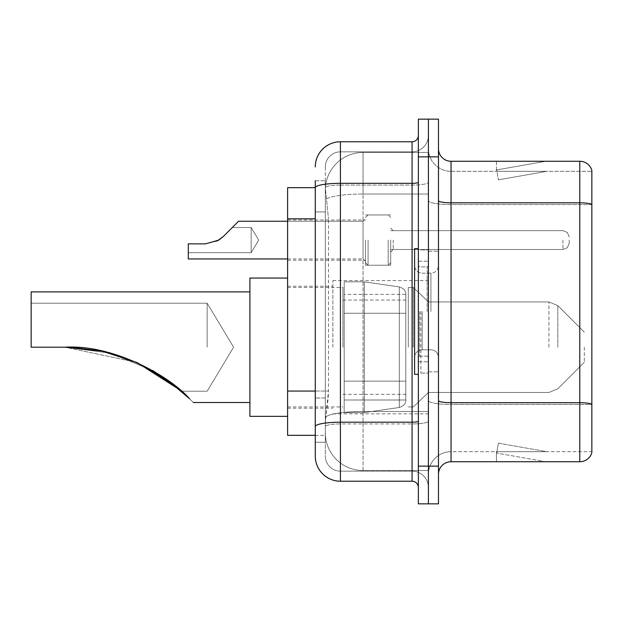 <?xml version="1.0" encoding="UTF-8"?>
<svg xmlns="http://www.w3.org/2000/svg" width="623" height="623" viewBox="0 0 623 623"><rect width="100%" height="100%" fill="white"/><g stroke="black" fill="none" stroke-linecap="round" stroke-linejoin="round"><path stroke-width="0.47" stroke-dasharray="3.12 2.34" d="M428.414 347.206L428.414 280.576L428.414 347.206M332.869 347.206L332.869 280.576L332.869 347.206M365.561 240.089L365.561 265.234L365.561 240.089M287.616 240.089L287.616 260.204L287.616 240.089M390.699 240.089L390.699 265.234L390.699 240.089M428.414 240.089L428.414 249.519L428.414 240.089M315.269 391.065L328.477 391.065L328.235 397.614L325.479 420.245L328.477 391.065L328.477 218.837L328.477 391.065L287.616 391.065L287.616 435.329L325.416 435.329L325.331 432.814A37.715 37.715 0 0 0 363.045 470.536L428.414 470.536L428.414 411.515L428.414 470.536L363.045 470.536L363.045 411.515L363.045 470.536A37.715 37.715 0 0 1 325.331 432.814L325.331 425.143L325.416 435.329L315.269 435.329L315.269 211.921L315.269 397.98L325.331 397.98L325.331 442.244L315.269 442.244L315.269 430.929L315.269 442.244L325.331 442.244L325.331 211.921L325.331 397.98L315.269 397.98M325.479 420.245L325.331 425.143L325.479 420.245M287.616 347.206L287.616 278.06L287.616 347.206M363.045 152.464L428.414 152.464L428.414 194.026L428.414 152.464L363.045 152.464A37.715 37.715 0 0 0 325.385 188.185L328.477 218.837L325.385 188.185A37.715 37.715 0 0 1 363.045 152.464L363.045 194.026L428.414 194.026L428.414 411.515L428.414 194.026L363.045 194.026L363.045 152.464A37.715 37.715 0 0 0 325.385 188.185M315.269 187.671L287.616 187.671L287.616 391.065M315.269 456.075A25.146 25.146 0 0 0 340.415 481.221L340.415 471.159A15.084 15.084 0 0 1 325.331 456.075L325.331 187.702L325.331 456.075A15.084 15.084 0 0 0 340.415 471.159L412.076 471.159L412.076 430.929L412.076 481.221A6.285 6.285 0 0 1 418.36 487.505L418.36 135.495L418.36 487.505M428.414 430.929L428.414 182.243L428.414 430.929M428.414 311.5L428.414 373.099L428.414 311.5M418.36 311.5L418.36 374.361L418.36 311.5M418.36 156.864L418.36 119.149L428.414 119.149L428.414 156.864L428.414 119.149L438.475 119.149L438.475 156.864L428.414 156.864L428.414 466.136L428.414 156.864L418.36 156.864L418.36 466.136L428.414 466.136L428.414 503.851L428.414 466.136L438.475 466.136L438.475 156.864M438.475 466.136L438.475 503.851L418.36 503.851L418.36 466.136M428.414 135.495L428.414 182.243L428.414 135.495A16.346 16.346 0 0 1 412.076 151.841A16.346 16.346 0 0 0 428.414 135.495A16.346 16.346 0 0 1 412.076 151.841L412.076 471.159L340.415 471.159L340.415 423.944L412.076 423.944A16.346 2.835 0 0 0 428.414 421.109A16.346 2.835 0 0 1 412.076 423.944L412.076 151.841L340.415 151.841L412.076 151.841M418.36 182.243A6.285 1.09 0 0 1 412.076 183.333L340.415 183.333A25.146 4.369 180 0 0 315.269 187.702L315.269 426.568A25.146 4.369 180 0 1 340.415 422.199L340.415 141.779A25.146 25.146 0 0 0 315.269 166.925A25.146 25.146 0 0 1 340.415 141.779L412.076 141.779A6.285 6.285 0 0 0 418.36 135.495A6.285 6.285 0 0 1 412.076 141.779L412.076 430.929L412.076 423.944L340.415 423.944L340.415 151.841L340.415 185.086L412.076 185.086A16.346 2.835 0 0 0 428.414 182.243A16.346 2.835 0 0 1 412.076 185.086L340.415 185.086L340.415 430.929L340.415 422.199L412.076 422.199A6.285 1.09 -0 0 0 418.36 421.109M340.415 481.221L412.076 481.221M315.269 180.756L325.331 180.756L315.269 180.756L315.269 211.921L325.331 211.921L325.331 180.756L325.331 211.921L315.269 211.921M315.269 426.568L315.269 430.929M325.331 166.925L325.331 187.702L325.331 166.925A15.084 15.084 0 0 1 340.415 151.841A15.084 15.084 0 0 0 325.331 166.925A15.084 15.084 0 0 1 340.415 151.841M428.414 487.505A16.346 16.346 0 0 0 412.076 471.159A16.346 16.346 0 0 1 428.414 487.505A16.346 16.346 0 0 0 412.076 471.159M438.475 311.5L438.475 251.155L438.475 311.5M420.875 311.5L420.875 373.099L420.875 311.5M428.414 411.445L428.414 200.637L428.414 411.445M591.85 404.288L591.85 170.32A12.569 12.569 0 0 0 579.779 161.271L579.779 402.715A12.569 2.18 180 0 1 591.85 404.288L591.85 451.675L451.044 451.675L451.044 161.271A12.569 12.569 0 0 1 438.475 148.695L438.475 200.637L438.475 148.695M438.475 474.305L438.475 200.637L438.475 474.305A12.569 12.569 0 0 1 451.044 461.729L451.044 411.445L451.044 451.675L591.85 451.675L591.85 171.325L451.044 171.325A22.63 22.63 0 0 1 428.414 148.695L428.414 200.637L428.414 148.695A22.63 22.63 0 0 0 451.044 171.325L451.044 404.459A22.63 3.933 0 0 1 428.414 400.527A22.63 3.933 0 0 0 451.044 404.459L451.044 171.325A22.63 22.63 0 0 1 428.414 148.695M544.969 461.581A10.054 10.054 0 0 0 546.714 461.729L496.43 461.729L546.714 461.729A10.054 10.054 0 0 1 544.969 461.581A10.054 10.054 0 0 0 546.714 461.729A10.054 10.054 0 0 1 544.969 461.581A10.054 10.054 0 0 0 546.714 461.729A10.054 10.054 0 0 1 544.969 461.581A10.054 10.054 0 0 0 546.714 461.729A10.054 10.054 0 0 1 544.969 461.581A10.054 10.054 0 0 0 546.714 461.729A10.054 10.054 0 0 1 544.969 461.581A10.054 10.054 0 0 0 546.714 461.729A10.054 10.054 0 0 1 544.969 461.581A10.054 10.054 0 0 0 546.714 461.729A10.054 10.054 0 0 1 544.969 461.581A10.054 10.054 0 0 0 546.714 461.729A10.054 10.054 0 0 1 544.969 461.581A10.054 10.054 0 0 0 546.714 461.729A10.054 10.054 0 0 1 544.969 461.581L496.687 453.069L544.969 461.581M496.43 451.675L496.43 461.729L496.43 451.675L496.928 451.675L496.687 453.069L496.928 451.675L496.43 451.675L496.43 461.729L496.43 451.675L496.928 451.675L496.687 453.069L496.928 451.675L496.43 451.675L496.43 461.729L496.43 451.675L496.928 451.675L496.687 453.069L496.928 451.675L496.43 451.675L496.43 461.729L496.43 451.675L496.928 451.675L496.687 453.069L496.928 451.675L496.43 451.675L496.43 461.729L496.43 451.675L496.928 451.675L496.687 453.069L496.928 451.675L496.43 451.675L496.43 461.729L496.43 451.675L496.928 451.675L496.687 453.069L496.928 451.675L496.43 451.675L496.43 461.729L496.43 451.675L496.928 451.675L496.687 453.069L496.928 451.675L496.43 451.675L496.43 461.729L496.43 451.675L496.928 451.675L496.687 453.069L496.928 451.675L496.43 451.675L496.43 461.729L496.43 451.675L496.928 451.675L496.687 453.069L496.928 451.675L496.43 451.675M438.475 400.527A12.569 2.18 0 0 0 451.044 402.715L579.779 402.715L579.779 461.729A12.569 12.569 0 0 0 591.85 452.68M579.779 461.729L451.044 461.729M591.85 170.32A12.569 12.569 0 0 0 579.779 161.271L451.044 161.271M546.714 161.271L496.43 161.271L546.714 161.271A10.054 10.054 0 0 0 544.969 161.419A10.054 10.054 0 0 1 546.714 161.271A10.054 10.054 0 0 0 544.969 161.419A10.054 10.054 0 0 1 546.714 161.271A10.054 10.054 0 0 0 544.969 161.419A10.054 10.054 0 0 1 546.714 161.271A10.054 10.054 0 0 0 544.969 161.419A10.054 10.054 0 0 1 546.714 161.271A10.054 10.054 0 0 0 544.969 161.419A10.054 10.054 0 0 1 546.714 161.271A10.054 10.054 0 0 0 544.969 161.419A10.054 10.054 0 0 1 546.714 161.271A10.054 10.054 0 0 0 544.969 161.419A10.054 10.054 0 0 1 546.714 161.271A10.054 10.054 0 0 0 544.969 161.419A10.054 10.054 0 0 1 546.714 161.271A10.054 10.054 0 0 0 544.969 161.419A10.054 10.054 0 0 1 546.714 161.271M546.714 451.675L496.928 451.675L546.714 451.675L496.928 451.675L546.714 451.675L496.928 451.675L546.714 451.675L496.928 451.675L546.714 451.675L496.928 451.675L546.714 451.675L496.928 451.675L546.714 451.675L496.928 451.675L546.714 451.675L496.928 451.675L546.714 451.675L496.928 451.675L546.714 451.675L498.431 443.163L496.928 451.675L498.431 443.163L496.928 451.675L498.431 443.163L496.928 451.675L498.431 443.163L496.928 451.675L498.431 443.163L496.928 451.675L498.431 443.163L496.928 451.675L498.431 443.163L496.928 451.675L498.431 443.163L496.928 451.675L498.431 443.163L496.928 451.675L498.431 443.163L546.714 451.675M451.044 171.325L591.85 171.325L591.85 404.459L451.044 404.459L591.85 404.459M496.928 171.325L496.43 171.325L496.928 171.325L496.43 171.325L496.928 171.325L496.43 171.325L496.928 171.325L496.43 171.325L496.928 171.325L496.43 171.325L496.928 171.325L496.43 171.325L496.928 171.325L496.43 171.325L496.928 171.325L496.43 171.325L496.928 171.325L496.43 171.325L496.928 171.325L496.687 169.931L544.969 161.419L496.687 169.931L496.928 171.325L496.687 169.931L544.969 161.419L496.687 169.931L496.928 171.325L496.687 169.931L544.969 161.419L496.687 169.931L496.928 171.325L496.687 169.931L544.969 161.419L496.687 169.931L496.928 171.325L496.687 169.931L544.969 161.419L496.687 169.931L496.928 171.325L496.687 169.931L544.969 161.419L496.687 169.931L496.928 171.325L496.687 169.931L544.969 161.419L496.687 169.931L496.928 171.325L496.687 169.931L544.969 161.419L496.687 169.931L496.928 171.325L496.687 169.931L544.969 161.419L496.687 169.931L496.928 171.325L546.714 171.325L496.928 171.325L546.714 171.325L496.928 171.325L546.714 171.325L496.928 171.325L546.714 171.325L496.928 171.325L546.714 171.325L496.928 171.325L546.714 171.325L496.928 171.325L546.714 171.325L496.928 171.325L546.714 171.325L496.928 171.325L546.714 171.325L496.928 171.325L498.431 179.837L496.928 171.325M428.414 474.305A22.63 22.63 0 0 1 451.044 451.675A22.63 22.63 0 0 0 428.414 474.305A22.63 22.63 0 0 1 451.044 451.675M496.43 161.271L496.43 171.325L496.43 161.271M546.714 171.325L498.431 179.837L546.714 171.325M418.36 374.361L414.591 374.361L414.591 248.639L414.591 357.361L414.591 248.639L418.36 248.639M207.155 347.206L207.155 303.206L207.155 347.206M249.901 416.351L287.616 416.351L249.901 416.351L287.616 416.351L249.901 416.351L287.616 416.351L249.901 416.351L249.901 278.06L249.901 416.351L249.901 278.06L249.901 416.351L249.901 278.06L249.901 416.351L249.901 278.06L249.901 416.351L249.901 278.06L249.901 416.351L249.901 278.06L249.901 416.351L249.901 291.891L31.15 291.891L31.15 347.206L65.103 347.206L136.577 362.368L65.103 347.206L102.047 351.123L65.103 347.206L31.15 347.206L31.15 291.891L31.15 347.206L65.103 347.206L31.15 347.206L65.103 347.206L31.15 347.206L31.15 291.891L31.15 347.206L65.103 347.206L110.45 353.148L152.503 370.436L110.45 353.148L65.103 347.206L31.15 347.206L65.103 347.206L31.15 347.206L31.15 291.891L31.15 347.206L65.103 347.206L31.15 347.206L65.103 347.206L110.45 353.148L152.503 370.436L110.45 353.148L65.103 347.206L110.45 353.148L152.503 370.436L110.45 353.148L65.103 347.206L31.15 347.206L31.15 303.206L31.15 347.206L65.103 347.206L31.15 347.206L31.15 291.891L31.15 347.206L65.103 347.206L102.047 351.123L65.103 347.206L31.15 347.206L31.15 303.206L31.15 347.206L65.103 347.206L136.577 362.368L65.103 347.206L31.15 347.206L31.15 291.891L31.15 347.206L65.103 347.206L31.15 347.206L31.15 303.206L31.15 347.206L65.103 347.206L31.15 347.206L31.15 291.891L31.15 347.206L65.103 347.206L102.047 351.123L65.103 347.206L31.15 347.206L31.15 303.206L31.15 347.206L65.103 347.206L136.577 362.368L101.004 350.905M167.821 380.287L189.563 398.751L180.615 390.411L189.563 398.751C194.555 403.751 194.555 403.751 189.563 398.751C194.555 403.751 194.555 403.751 189.563 398.751L168.296 380.622L189.563 398.751C194.555 403.751 194.555 403.751 189.563 398.751C194.555 403.751 194.555 403.751 189.563 398.751C194.555 403.751 194.555 403.751 189.563 398.751C194.555 403.751 194.555 403.751 189.563 398.751L180.615 390.411L189.563 398.751C194.555 403.751 194.555 403.751 189.563 398.751C194.555 403.751 194.555 403.751 189.563 398.751C194.555 403.751 194.555 403.751 189.563 398.751C194.555 403.751 194.555 403.751 189.563 398.751C194.555 403.751 194.555 403.751 189.563 398.751C194.555 403.751 194.555 403.751 189.563 398.751L180.615 390.411M137.262 362.679L101.479 351.006L137.262 362.679M136.834 362.485L152.612 370.498L136.834 362.485M584.304 347.206L584.304 362.29L584.304 347.206M413.329 347.206L413.329 287.491L413.329 347.206M408.299 347.206L408.299 287.491L408.299 347.206M342.93 347.206L342.93 287.491L342.93 347.206M166.473 379.321L181.519 391.205L166.427 379.29L181.519 391.205L166.427 379.29L181.519 391.205L173.646 384.664M364.299 381.144L364.299 281.83L364.299 313.26L399.327 313.26L399.327 286.923L399.327 407.481C403.836 405.947 405.986 403.455 405.791 400.021L405.791 294.391L405.791 313.26L399.327 313.26L399.327 286.923L399.327 407.481L399.327 381.144L405.791 381.144L344.184 381.144L344.184 412.574L344.184 281.83L344.184 313.26L344.184 294.399L344.184 313.26L405.791 313.26L399.327 313.26L399.327 286.923L399.327 407.481L399.327 381.144L364.299 381.144L364.299 412.574L364.299 381.144L399.327 381.144L364.299 381.144L364.299 412.574L364.299 281.83L364.299 313.26L344.184 313.26L405.791 313.26L344.184 313.26L344.184 281.83L344.184 412.574L344.184 381.144L405.791 381.144L405.791 294.399L405.791 313.268L344.184 313.26L344.184 281.83L344.184 412.574L344.184 381.144L405.791 381.144L405.791 294.399L405.791 313.268L344.184 313.26L344.184 294.399L344.184 400.005L344.184 381.144L405.791 381.144L405.791 294.399L405.791 313.268L344.184 313.26L344.184 281.83L344.184 412.574L344.184 381.144L405.791 381.144L405.791 294.399L405.791 313.268L344.184 313.26L344.184 294.399L344.184 400.005L344.184 381.144L364.299 381.144L364.299 281.83L364.299 313.26L344.184 313.26L344.184 281.83L344.184 412.574L344.184 381.144L405.791 381.144L405.791 294.399L405.791 313.268L344.184 313.26L344.184 294.399L344.184 400.005L344.184 381.144L405.791 381.144L405.791 294.399L405.791 313.268L344.184 313.26L344.184 281.83L344.184 412.574L344.184 381.144L405.791 381.144L405.791 294.399L405.791 313.268L344.184 313.26L344.184 294.399L344.184 400.005L344.184 381.144L364.299 381.144L364.299 281.83L364.299 313.26L344.184 313.26L344.184 281.83L344.184 412.574L344.184 381.144L405.791 381.144L405.791 400.021L344.184 400.005L344.184 381.144L405.791 381.144L405.791 400.021L344.184 400.005L344.184 381.144L405.791 381.144L405.791 400.021L344.184 400.005L344.184 381.144L364.299 381.144L364.299 412.574L364.299 281.83L364.299 313.26L344.184 313.26L344.184 294.399L344.184 400.005L344.184 294.399L344.184 400.005L405.791 400.005L344.184 400.005M399.327 313.26L399.327 286.923L399.327 313.26L399.327 286.923L399.327 313.26L364.299 313.26L364.299 281.83L364.299 313.26L399.327 313.26L364.299 313.26M166.427 379.29L181.519 391.205L207.155 391.205L233.594 347.206L207.155 303.206L31.15 303.206L207.155 303.206L233.594 347.206L207.155 391.205L181.519 391.205L207.155 391.205L233.594 347.206L207.155 303.206L31.15 303.206L207.155 303.206L233.594 347.206L207.155 391.205L181.519 391.205L207.155 391.205L233.594 347.206L207.155 303.206L31.15 303.206L207.155 303.206L233.594 347.206L207.155 391.205L181.519 391.205L207.155 391.205L233.594 347.206L207.155 303.206L31.15 303.206M399.327 381.144L405.791 381.144L405.791 400.021C405.986 403.455 403.836 405.947 399.327 407.481L364.299 412.574L344.184 412.574L364.299 412.574L399.327 407.481C403.836 405.947 405.986 403.455 405.791 400.021L405.791 294.391C405.986 290.949 403.836 288.465 399.327 286.923L364.299 281.83L344.184 281.83L364.299 281.83L399.327 286.923C403.836 288.465 405.986 290.949 405.791 294.391L405.791 313.26L405.791 294.391C405.986 290.949 403.836 288.465 399.327 286.923L364.299 281.83L344.184 281.83L364.299 281.83L344.184 281.83L364.299 281.83L399.327 286.923C403.836 288.465 405.986 290.949 405.791 294.391L405.791 400.021C405.986 403.455 403.836 405.947 399.327 407.481L364.299 412.574L364.299 281.83L399.327 286.923C403.836 288.465 405.986 290.949 405.791 294.391L405.791 400.021C405.986 403.455 403.836 405.947 399.327 407.481L364.299 412.574L344.184 412.574L364.299 412.574L364.299 281.83L399.327 286.923C403.836 288.465 405.986 290.949 405.791 294.391L405.791 400.021C405.986 403.455 403.836 405.947 399.327 407.481L364.299 412.574L344.184 412.574L364.299 412.574L399.327 407.481L399.327 286.923L399.327 407.481L399.327 381.144L405.791 381.144L405.791 400.021L405.791 294.391L344.184 294.399M137.185 362.641L101.51 351.006L137.107 362.602M189.563 398.751C194.555 403.751 194.555 403.751 189.563 398.751M31.15 291.891L249.901 291.891L31.15 291.891L249.901 291.891L31.15 291.891L249.901 291.891L249.901 347.206L249.901 278.06L287.616 278.06L249.901 278.06M101.993 351.115L136.577 362.368M188.294 252.665L251.155 252.665L188.294 252.665L251.155 252.665L188.294 252.665L251.155 252.665L188.294 252.665L251.155 252.665L188.294 252.665L251.155 252.665L188.294 252.665L251.155 252.665L188.294 252.665L251.155 252.665L188.294 252.665L251.155 252.665L188.294 252.665L188.294 243.866L188.294 252.665L251.155 252.665L258.709 240.089L251.155 227.52L258.709 240.089L251.155 252.665L258.709 240.089L251.155 227.52L258.709 240.089L251.155 252.665L258.709 240.089L251.155 227.52L258.709 240.089L251.155 252.665L258.709 240.089L251.155 227.52L258.709 240.089L251.155 252.665L258.709 240.089L251.155 227.52L258.709 240.089L251.155 252.665L258.709 240.089L251.155 227.52L258.709 240.089L251.155 252.665L258.709 240.089L251.155 227.52L258.709 240.089L251.155 252.665L258.709 240.089L251.155 227.52L258.709 240.089L251.155 252.665L251.155 240.089L251.155 252.665L258.709 240.089L251.155 227.52L251.155 252.665L251.155 227.52L251.155 252.665L251.155 227.52L251.155 252.665L251.155 227.52L251.155 252.665L251.155 227.52L251.155 252.665L251.155 227.52L251.155 252.665L251.155 227.52L251.155 252.665L251.155 227.52L251.155 252.665L251.155 227.52L251.155 252.665L251.155 227.52L251.155 252.665L251.155 227.52L251.155 252.665L251.155 227.52L251.155 252.665L251.155 227.52L251.155 252.665L251.155 227.52L251.155 252.665L251.155 227.52L251.155 252.665L251.155 227.52L251.155 252.665L251.155 227.52L251.155 240.089L251.155 227.52L232.301 227.52L223.322 236.499L218.782 240.089L205.543 243.866L218.782 240.089L205.543 243.866L188.294 243.866L188.294 258.95L188.294 243.866L205.543 243.866L218.782 240.089L205.543 243.866L188.294 243.866L188.294 252.665L188.294 243.866L205.543 243.866L218.782 240.089L205.543 243.866L188.294 243.866L188.294 258.95L188.294 243.866L205.543 243.866L218.782 240.089L205.543 243.866L188.294 243.866L188.294 252.665L188.294 243.866L205.543 243.866L218.782 240.089L205.543 243.866L188.294 243.866L188.294 258.95L188.294 243.866L205.543 243.866L218.782 240.089L205.543 243.866L188.294 243.866L188.294 252.665L188.294 243.866L205.543 243.866L218.782 240.089L205.543 243.866L188.294 243.866L188.294 258.95L188.294 243.866L205.543 243.866L218.782 240.089L205.543 243.866L188.294 243.866L188.294 252.665L188.294 243.866L205.543 243.866L218.782 240.089L205.543 243.866L188.294 243.866L188.294 258.95L188.294 243.866L205.543 243.866L218.782 240.089L205.543 243.866L188.294 243.866L188.294 252.665L188.294 243.866L205.543 243.866L218.782 240.089L205.543 243.866L188.294 243.866L188.294 258.95L188.294 243.866L205.543 243.866L218.782 240.089L205.543 243.866L188.294 243.866L188.294 252.665L188.294 243.866L205.543 243.866L218.782 240.089L205.543 243.866L188.294 243.866L188.294 258.95L188.294 243.866L205.543 243.866L218.782 240.089L205.543 243.866L188.294 243.866L188.294 252.665L188.294 243.866L205.543 243.866L218.782 240.089L205.543 243.866L188.294 243.866L188.294 258.95L188.294 243.866L205.543 243.866L218.782 240.089L205.543 243.866L188.294 243.866L188.294 252.665L188.294 243.866L205.543 243.866L218.782 240.089L223.322 236.499L232.301 227.52L223.322 236.499L218.782 240.089L223.322 236.499L232.301 227.52L223.322 236.499L218.782 240.089L223.322 236.499L232.301 227.52L223.322 236.499L218.782 240.089L223.322 236.499L232.301 227.52L223.322 236.499L218.782 240.089L223.322 236.499L232.301 227.52L223.322 236.499L218.782 240.089L223.322 236.499L232.301 227.52L223.322 236.499L218.782 240.089L223.322 236.499L232.301 227.52L223.322 236.499L218.782 240.089L223.322 236.499L232.301 227.52L223.322 236.499L218.782 240.089L223.322 236.499L232.301 227.52L223.322 236.499L218.782 240.089L205.543 243.866L188.294 243.866L188.294 258.95L188.294 243.866L205.543 243.866L188.294 243.866L188.294 252.665L188.294 243.866L205.543 243.866L218.782 240.089L223.322 236.499L232.301 227.52L223.322 236.499L218.782 240.089L205.543 243.866L188.294 243.866L188.294 258.95L188.294 243.866L205.543 243.866L188.294 243.866L188.294 252.665L188.294 243.866L205.543 243.866L218.782 240.089L223.322 236.499L232.301 227.52L223.322 236.499L218.782 240.089L205.543 243.866L188.294 243.866L188.294 258.95L188.294 243.866L205.543 243.866L188.294 243.866L188.294 252.665L188.294 243.866L205.543 243.866L218.782 240.089L223.322 236.499L232.301 227.52L223.322 236.499L218.782 240.089L205.543 243.866L188.294 243.866L188.294 258.95L188.294 243.866L205.543 243.866L188.294 243.866L188.294 252.665L188.294 243.866L205.543 243.866L218.782 240.089L223.322 236.499L232.301 227.52L223.322 236.499L218.782 240.089L205.543 243.866L188.294 243.866L188.294 258.95L188.294 243.866L205.543 243.866L188.294 243.866L188.294 252.665L188.294 243.866L205.543 243.866L218.782 240.089L223.322 236.499L232.301 227.52L223.322 236.499L218.782 240.089L205.543 243.866L188.294 243.866L188.294 258.95L188.294 243.866L205.543 243.866L188.294 243.866L188.294 252.665L188.294 243.866L205.543 243.866L218.782 240.089L223.322 236.499L232.301 227.52L223.322 236.499L218.782 240.089L205.543 243.866L188.294 243.866L188.294 258.95L188.294 243.866L205.543 243.866L188.294 243.866L188.294 252.665L188.294 243.866L205.543 243.866L218.782 240.089L223.322 236.499L232.301 227.52L223.322 236.499L218.782 240.089L205.543 243.866L188.294 243.866L188.294 258.95L188.294 243.866L205.543 243.866L188.294 243.866L188.294 252.665L188.294 243.866L205.543 243.866L217.17 241.015M569.22 240.089L569.22 243.235L569.22 240.089M218.782 240.089L205.543 243.866L188.294 243.866L205.543 243.866L188.294 243.866L188.294 258.95L363.045 258.95L363.045 221.235L363.045 258.95L363.045 221.235L363.045 258.95L363.045 221.235L363.045 258.95L363.045 221.235L363.045 258.95L363.045 221.235L363.045 258.95L363.045 221.235L363.045 258.95L363.045 221.235L363.045 258.95L363.045 221.235L363.045 258.95L363.045 221.235L363.045 258.95L363.045 221.235L363.045 258.95L363.045 221.235L363.045 258.95L363.045 221.235L363.045 258.95L363.045 221.235L363.045 258.95L363.045 221.235L363.045 258.95L363.045 221.235L363.045 258.95L363.045 221.235L363.045 258.95L363.045 221.235L363.045 258.95L365.561 261.465M363.045 411.515A37.715 6.549 180 0 0 325.782 417.052A37.715 6.549 180 0 1 363.045 411.515L428.414 411.515L363.045 411.515L363.045 194.026L363.045 411.515M326.312 199.087A37.715 6.549 180 0 1 363.045 194.026A37.715 6.549 180 0 0 326.312 199.087M325.331 432.814A37.715 37.715 0 0 0 363.045 470.536M315.269 218.837L287.616 218.837M340.415 185.086A15.084 2.617 180 0 0 325.331 187.702A15.084 2.617 180 0 1 340.415 185.086M340.415 423.944A15.084 2.617 180 0 0 325.331 426.568A15.084 2.617 180 0 1 340.415 423.944M340.415 471.159A15.084 15.084 0 0 1 325.331 456.075M438.475 200.637A12.569 2.18 0 0 0 451.044 202.825L579.779 202.825A12.569 2.18 180 0 1 591.85 204.391M591.85 204.57L451.044 204.57A22.63 3.933 0 0 1 428.414 200.637A22.63 3.933 0 0 0 451.044 204.57L591.85 204.57M427.16 311.5L427.16 266.893L427.16 311.5M419.614 311.5L419.614 356.107L419.614 311.5M422.129 311.5L422.129 349.822L422.129 311.5M430.929 311.5L430.929 273.178L430.929 311.5M557.819 347.206L557.819 305.628L557.819 347.206M548.925 347.206L548.925 301.945L548.925 347.206M393.214 240.089L393.214 249.519L393.214 240.089M388.191 240.089L388.191 265.234L388.191 240.089M368.076 240.089L368.076 265.234L368.076 240.089M562.935 240.089L562.935 249.519L562.935 240.089M332.869 280.576L428.414 280.576M287.616 219.981L365.561 219.981M365.561 214.951L390.699 214.951M390.699 230.666L428.414 230.666M287.616 286.23L332.869 286.23M287.616 408.174L332.869 408.174M390.699 249.519L428.414 249.519M365.561 265.234L390.699 265.234M287.616 260.204L365.561 260.204M332.869 413.836L428.414 413.836M418.36 261.216L428.414 261.216L418.36 261.216M418.36 361.784L428.414 361.784L418.36 361.784M428.414 251.155L438.475 251.155L428.414 251.155M420.875 373.099L428.414 373.099L420.875 373.099M420.875 249.901L428.414 249.901L420.875 249.901M428.414 371.845L438.475 371.845L428.414 371.845M427.16 266.893L428.414 265.639L427.16 266.893L419.614 266.893L418.36 265.639L419.614 266.893L427.16 266.893M419.614 356.107L427.16 356.107L428.414 357.361L427.16 356.107L419.614 356.107L418.36 357.361L419.614 356.107M422.129 349.822C417.589 350.227 415.074 352.735 414.591 357.361C415.074 352.735 417.589 350.227 422.129 349.822L430.929 349.822C435.469 350.227 437.985 352.735 438.475 357.361C437.985 352.735 435.469 350.227 430.929 349.822L422.129 349.822M422.129 273.178L430.929 273.178C435.469 272.773 437.985 270.265 438.475 265.639C437.985 270.265 435.469 272.773 430.929 273.178L422.129 273.178C417.589 272.773 415.074 270.265 414.591 265.639C415.074 270.265 417.589 272.773 422.129 273.178M193.325 402.52L249.901 402.52L193.325 402.52M584.304 362.29L557.819 388.783L548.925 392.459L557.819 388.783L584.304 362.29L557.819 388.783L548.925 392.459L557.819 388.783L584.304 362.29L557.819 388.783L548.925 392.459L557.819 388.783L584.304 362.29L557.819 388.783L548.925 392.459L428.414 392.459L413.329 406.92L408.299 406.92L413.329 406.92L428.414 392.459L548.925 392.459L428.414 392.459L413.329 406.92L408.299 406.92L413.329 406.92L428.414 392.459L548.925 392.459L428.414 392.459L413.329 406.92L408.299 406.92L413.329 406.92L428.414 392.459L548.925 392.459L428.414 392.459L413.329 406.92L408.299 406.92M342.93 394.351L408.299 394.351M287.616 406.92L342.93 406.92M287.616 287.491L342.93 287.491M342.93 300.06L408.299 300.06M408.299 287.491L413.329 287.491L428.414 301.945L548.925 301.945L428.414 301.945L413.329 287.491L408.299 287.491L413.329 287.491L428.414 301.945L548.925 301.945L428.414 301.945L413.329 287.491L408.299 287.491L413.329 287.491L428.414 301.945L548.925 301.945L428.414 301.945L413.329 287.491L408.299 287.491L413.329 287.491L428.414 301.945L548.925 301.945L557.819 305.628L584.304 332.121L557.819 305.628L548.925 301.945L557.819 305.628L584.304 332.121L557.819 305.628L548.925 301.945L557.819 305.628L584.304 332.121L557.819 305.628L548.925 301.945L557.819 305.628L584.304 332.121M344.184 412.574L364.299 412.574L399.327 407.481C403.836 405.947 405.986 403.455 405.791 400.021L405.791 294.391C405.986 290.949 403.836 288.465 399.327 286.923L364.299 281.83L344.184 281.83M390.699 228.15L393.214 230.666L562.935 230.666L393.214 230.666L390.699 228.15L393.214 230.666L562.935 230.666L393.214 230.666L390.699 228.15L393.214 230.666L562.935 230.666L393.214 230.666L390.699 228.15L393.214 230.666L562.935 230.666L393.214 230.666L390.699 228.15L393.214 230.666L562.935 230.666L393.214 230.666L390.699 228.15L393.214 230.666L562.935 230.666L393.214 230.666L390.699 228.15L393.214 230.666L562.935 230.666L393.214 230.666L390.699 228.15L393.214 230.666L562.935 230.666L393.214 230.666L390.699 228.15L393.214 230.666L562.935 230.666L567.343 232.472L569.22 236.95L567.343 232.472L562.935 230.666L567.343 232.472L569.22 236.95L567.343 232.472L562.935 230.666L567.343 232.472L569.22 236.95L567.343 232.472L562.935 230.666L567.343 232.472L569.22 236.95L567.343 232.472L562.935 230.666L567.343 232.472L569.22 236.95L567.343 232.472L562.935 230.666L567.343 232.472L569.22 236.95L567.343 232.472L562.935 230.666L567.343 232.472L569.22 236.95L567.343 232.472L562.935 230.666L567.343 232.472L569.22 236.95L567.343 232.472L562.935 230.666L567.343 232.472L569.22 236.95M365.561 262.719L368.076 265.234L388.191 265.234L368.076 265.234L365.561 262.719L368.076 265.234L388.191 265.234L368.076 265.234L365.561 262.719L368.076 265.234L388.191 265.234L368.076 265.234L365.561 262.719L368.076 265.234L388.191 265.234L368.076 265.234L365.561 262.719L368.076 265.234L388.191 265.234L368.076 265.234L365.561 262.719L368.076 265.234L388.191 265.234L368.076 265.234L365.561 262.719L368.076 265.234L388.191 265.234L368.076 265.234L365.561 262.719L368.076 265.234L388.191 265.234L368.076 265.234L365.561 262.719L368.076 265.234L388.191 265.234L390.699 262.719M287.616 221.235L363.045 221.235L238.586 221.235L363.045 221.235L238.586 221.235L363.045 221.235L238.586 221.235L363.045 221.235L238.586 221.235L363.045 221.235L238.586 221.235L363.045 221.235L238.586 221.235L363.045 221.235L238.586 221.235L363.045 221.235L238.586 221.235L363.045 221.235L365.561 218.72M390.699 252.035L393.214 249.519L562.935 249.519L393.214 249.519L390.699 252.035L393.214 249.519L562.935 249.519L393.214 249.519L390.699 252.035L393.214 249.519L562.935 249.519L393.214 249.519L390.699 252.035L393.214 249.519L562.935 249.519L393.214 249.519L390.699 252.035L393.214 249.519L562.935 249.519L393.214 249.519L390.699 252.035L393.214 249.519L562.935 249.519L393.214 249.519L390.699 252.035L393.214 249.519L562.935 249.519L393.214 249.519L390.699 252.035L393.214 249.519L562.935 249.519L393.214 249.519L390.699 252.035L393.214 249.519L562.935 249.519L567.343 247.713L569.22 243.235L567.343 247.713L562.935 249.519L567.343 247.713L569.22 243.235L567.343 247.713L562.935 249.519L567.343 247.713L569.22 243.235L567.343 247.713L562.935 249.519L567.343 247.713L569.22 243.235L567.343 247.713L562.935 249.519L567.343 247.713L569.22 243.235L567.343 247.713L562.935 249.519L567.343 247.713L569.22 243.235L567.343 247.713L562.935 249.519L567.343 247.713L569.22 243.235L567.343 247.713L562.935 249.519L567.343 247.713L569.22 243.235L567.343 247.713L562.935 249.519L567.343 247.713L569.22 243.235M365.561 217.466L368.076 214.951L388.191 214.951L368.076 214.951L365.561 217.466L368.076 214.951L388.191 214.951L368.076 214.951L365.561 217.466L368.076 214.951L388.191 214.951L368.076 214.951L365.561 217.466L368.076 214.951L388.191 214.951L368.076 214.951L365.561 217.466L368.076 214.951L388.191 214.951L368.076 214.951L365.561 217.466L368.076 214.951L388.191 214.951L368.076 214.951L365.561 217.466L368.076 214.951L388.191 214.951L368.076 214.951L365.561 217.466L368.076 214.951L388.191 214.951L368.076 214.951L365.561 217.466L368.076 214.951L388.191 214.951L390.699 217.466M251.155 227.52L232.301 227.52L251.155 227.52M188.294 258.95L287.616 258.95"/><path stroke-width="0.93" d="M315.269 187.671L287.616 187.671L287.616 435.329L315.269 435.329L315.269 456.075L315.269 180.756M418.36 466.136L418.36 503.851L428.414 503.851L428.414 466.136L428.414 503.851L438.475 503.851L438.475 466.136L428.414 466.136L428.414 156.864L428.414 466.136L418.36 466.136L418.36 156.864L428.414 156.864L428.414 119.149L428.414 156.864L438.475 156.864L438.475 466.136M438.475 156.864L438.475 119.149L418.36 119.149L418.36 156.864M315.269 166.925A25.146 25.146 0 0 1 340.415 141.779L340.415 481.221L412.076 481.221L412.076 141.779A6.285 6.285 0 0 0 418.36 135.495M340.415 141.779L412.076 141.779M315.269 211.921L315.269 187.702A25.146 4.369 180 0 1 340.415 183.333L412.076 183.333A6.285 1.09 0 0 0 418.36 182.243M315.269 430.929L315.269 397.98M418.36 487.505A6.285 6.285 0 0 0 412.076 481.221M340.415 481.221A25.146 25.146 0 0 1 315.269 456.075M591.85 404.459L591.85 452.68A12.569 12.569 0 0 1 579.779 461.729L451.044 461.729A12.569 12.569 0 0 0 438.475 474.305M591.85 170.32A12.569 12.569 0 0 0 579.779 161.271A12.569 12.569 0 0 1 591.85 170.32L591.85 452.68M591.85 204.391A12.569 2.18 180 0 0 579.779 202.825L579.779 161.271L451.044 161.271A12.569 12.569 0 0 1 438.475 148.695A12.569 12.569 0 0 0 451.044 161.271L451.044 461.729M180.615 390.411L137.262 362.679L168.296 380.622L137.262 362.679L180.615 390.411L137.185 362.641M70.578 347.291L101.479 351.006L70.555 347.291M102.047 351.123L136.834 362.485L102.047 351.123M152.612 370.498L167.696 380.194L152.612 370.498M167.821 380.287L189.563 398.751C194.555 403.751 194.555 403.751 189.563 398.751L167.821 380.287L189.563 398.751C169.074 375.373 112.685 344.348 65.103 347.206L101.51 351.006L65.103 347.206L31.15 347.206L31.15 291.891L249.901 291.891M166.427 379.29L136.577 362.368L166.473 379.321M173.646 384.664L152.503 370.436L173.646 384.664L152.503 370.436L173.646 384.664L152.503 370.436L173.646 384.664L137.107 362.602M68.989 347.245L101.004 350.905M287.616 278.06L249.901 278.06L249.901 416.351L287.616 416.351M69.34 347.252L101.993 351.115M136.577 362.368L166.723 379.5L181.519 391.205M418.36 248.639L414.591 248.639L414.591 374.361L418.36 374.361M217.17 241.015L223.322 236.499L238.586 221.235L223.322 236.499L238.586 221.235L223.322 236.499L238.586 221.235L223.322 236.499L238.586 221.235L223.322 236.499L238.586 221.235L223.322 236.499L238.586 221.235L223.322 236.499L238.586 221.235L223.322 236.499L238.586 221.235L223.322 236.499L238.586 221.235L223.322 236.499L238.586 221.235L223.322 236.499L238.586 221.235L223.322 236.499L238.586 221.235L223.322 236.499L238.586 221.235L223.322 236.499L238.586 221.235L223.322 236.499L238.586 221.235L223.322 236.499L238.586 221.235L223.322 236.499L238.586 221.235L223.322 236.499L218.782 240.089L223.322 236.499L218.782 240.089L205.543 243.866L188.294 243.866L188.294 258.95L287.616 258.95M218.782 240.089L205.543 243.866L218.782 240.089L223.322 236.499L218.782 240.089L223.322 236.499L218.782 240.089L205.543 243.866L218.782 240.089L223.322 236.499L218.782 240.089L223.322 236.499L218.782 240.089L205.543 243.866L218.782 240.089L223.322 236.499L218.782 240.089L223.322 236.499L218.782 240.089L205.543 243.866L218.782 240.089L223.322 236.499L218.782 240.089L223.322 236.499L218.782 240.089L205.543 243.866L218.782 240.089L223.322 236.499L218.782 240.089L223.322 236.499L218.782 240.089L205.543 243.866L218.782 240.089L223.322 236.499L218.782 240.089L223.322 236.499L218.782 240.089L205.543 243.866L218.782 240.089L223.322 236.499L218.782 240.089L223.322 236.499L218.782 240.089L205.543 243.866L218.782 240.089L223.322 236.499M232.301 227.52L238.586 221.235L287.616 221.235M315.269 218.837L287.616 218.837M315.269 391.065L287.616 391.065M418.36 421.109A6.285 1.09 0 0 1 412.076 422.199L340.415 422.199A25.146 4.369 180 0 0 315.269 426.568M591.85 404.288A12.569 2.18 180 0 0 579.779 402.715L579.779 202.825L451.044 202.825A12.569 2.18 0 0 1 438.475 200.637M579.779 461.729L579.779 402.715L451.044 402.715A12.569 2.18 0 0 1 438.475 400.527M193.325 402.52L249.901 402.52"/></g></svg>
